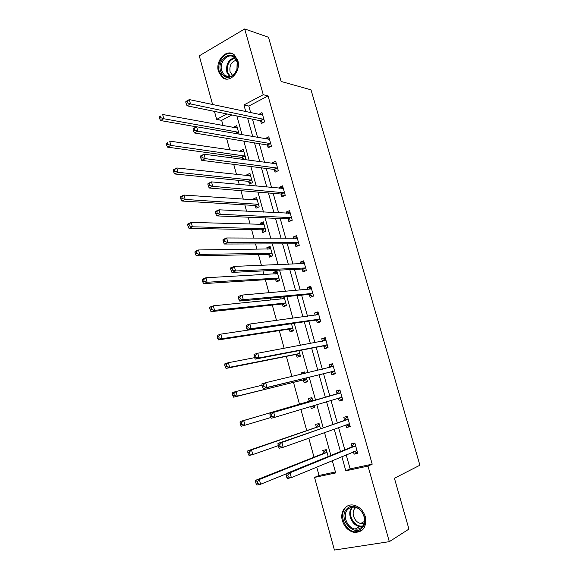 <?xml version="1.0" encoding="UTF-8"?>
<svg xmlns="http://www.w3.org/2000/svg" width="579" height="579" viewBox="0 0 579 579"><rect width="100%" height="100%" fill="white"/><g stroke="black" fill="none" stroke-linecap="round" stroke-linejoin="round"><path stroke-width="0.87" d="M237.795 60.52C241.32 71.405 229.624 83.875 222.227 77.427L218.471 71.521C214.961 60.708 226.707 48.035 234.242 54.81L237.795 60.52M365.306 516.721C366.825 527.107 363.134 532.325 354.239 532.39C348.449 531.052 344.498 527.158 342.392 520.716C339.678 511.814 345.967 503.26 353.972 505.199C359.479 506.668 363.257 510.512 365.306 516.721M212.602 104.56L199.277 55.83L244.7 28.95L268.482 37.244L281.112 81.465L311.01 89.825L419.891 465.234L394.415 478.24L408.94 529.09L389.32 541.662L334.416 550.05L314.549 477.407L335.697 472.934L332.281 460.594M316.72 467.072L319.022 475.468L314.549 477.407M231.904 114.953L221.648 120.352L223.096 125.621M226.57 138.287L229.769 149.968M231.412 155.961L231.969 157.973M233.721 164.364L236.5 174.503M238.099 180.33L239.236 184.477M240.929 190.672L243.281 199.234M244.83 204.879L246.56 211.205M248.203 217.19L250.114 224.16M251.612 229.631L253.957 238.157M255.542 243.94L257.004 249.281M258.458 254.572L261.411 265.348M262.938 270.921L263.944 274.605M265.348 279.715L268.931 292.771M270.4 298.127L270.95 300.139M272.296 305.061L276.516 320.433M279.302 330.602L284.166 348.334M286.366 356.353L291.881 376.48M293.481 382.314L299.502 404.272M300.921 409.447L306.725 430.617M308.788 438.137L314.006 457.178M221.648 120.352L216.655 119.39L214.469 111.4M319.022 475.468L335.436 471.986M328.199 456.556L326.281 449.637L322.8 450.44L323.545 453.154M321.251 433.678L321.815 433.476M320.476 428.634L319.065 423.517L315.613 424.385L316.358 427.078M310.684 406.516L311.22 408.456L314.65 407.544L314.086 405.488M312.826 400.957L311.9 397.599L308.484 398.54L309.222 401.211M303.389 380.077L304.12 382.733L307.521 381.756L306.457 377.899M305.191 373.317L304.793 371.892L301.406 372.898L301.753 374.135M296.354 354.58L297.085 357.214L300.45 356.179L298.923 350.642M289.377 329.285L290.101 331.897L293.437 330.797L291.454 323.625M282.458 304.185L283.174 306.776L286.475 305.618L284.05 296.832L280.518 297.172L281.061 299.133M275.59 279.281L276.299 281.857L279.57 280.627L276.928 271.073L273.664 272.318L274.142 274.048M268.772 254.572L269.474 257.127L272.716 255.838L270.096 246.357L266.868 247.667L267.281 249.165M262.012 230.051L262.707 232.584L265.92 231.245L263.322 221.837L260.116 223.197L260.47 224.464M255.296 205.726L255.99 208.237L259.175 206.833L256.591 197.497L253.421 198.923L253.711 199.965M248.637 181.582L249.325 184.079L252.48 182.617L249.918 173.353L246.777 174.829L247.001 175.654M243.802 159.572L245.836 158.581L243.296 149.389L240.184 150.924L240.35 151.524M242.029 157.618L242.521 159.399M239.098 134.205L236.724 125.607L233.641 127.199L233.742 127.583M346.199 454.797L350.129 468.867L372.203 464.177L268.055 95.911L248.818 106.044L250.678 112.71M252.473 119.151L257.583 137.44M259.327 143.693L264.545 162.373M266.239 168.438L271.565 187.502M273.201 193.379L278.637 212.84M280.222 218.515L285.765 238.382M287.3 243.853L292.96 264.125M294.429 269.401L300.204 290.086M301.623 295.152L307.514 316.257M308.868 321.121L314.882 342.645M316.177 347.291L322.308 369.25M323.545 373.679L329.784 396.007M331.007 400.4L337.26 422.8M338.57 427.483L344.809 449.818M353.436 451.786L354.102 454.168L357.757 453.35L354.855 443.036L351.214 443.876L351.996 446.648M345.887 424.87L346.618 427.483L350.237 426.6L347.364 416.373L343.76 417.278L344.527 420.028M338.433 398.287L339.2 401.023L342.782 400.067L339.931 389.92L336.356 390.897L337.123 393.626M331.072 372.058L331.839 374.772L335.386 373.752L332.556 363.692L329.017 364.734L329.777 367.441M323.777 346.047L324.537 348.732L328.047 347.646L325.239 337.666L321.743 338.773L322.431 341.248M316.539 320.238L317.292 322.908L320.773 321.758L317.987 311.849L314.52 313.029L315.135 315.229M309.36 294.639L310.105 297.288L313.55 296.072L310.793 286.243L307.355 287.488L307.898 289.428M302.238 269.242L302.976 271.869L306.392 270.588L303.649 260.839L300.248 262.142L300.718 263.829M295.174 244.048L295.905 246.654L299.285 245.308L296.571 235.639L293.198 237.006L293.596 238.432M288.161 219.05L288.885 221.634L292.236 220.23L289.543 210.64L286.2 212.066L286.533 213.238M281.206 194.247L281.922 196.817L285.244 195.355L282.566 185.837L279.259 187.321L279.527 188.247M274.308 169.647L275.018 172.187L278.304 170.667L275.655 161.223L272.376 162.771L272.571 163.459M267.462 145.235L268.164 147.754L271.421 146.176L268.794 136.81L265.544 138.41L265.674 138.859M260.666 121.011L261.368 123.515L264.596 121.88L261.983 112.579L258.827 114.454M244.7 28.95L263.25 94.71L243.925 104.944L245.8 111.667M268.055 95.911L263.25 94.71M372.203 464.177L368.005 466.102L389.32 541.662M341.856 456.607L345.808 470.799L368.005 466.102M247.602 118.152L252.741 136.593M254.492 142.897L259.739 161.722M261.44 167.838L266.789 187.06M268.439 192.973L273.903 212.594M275.495 218.319L281.076 238.345M282.61 243.868L288.306 264.306M289.789 269.626L295.594 290.484M297.02 295.594L302.947 316.872M304.308 321.772L310.351 343.485M311.661 348.167L317.828 370.314M319.072 374.787L325.34 397.303M326.578 401.732L332.867 424.327M334.184 429.053L340.459 451.577M226.946 113.94L216.655 119.39M330.862 455.47L324.508 432.513M323.176 427.7L316.8 404.67M315.555 400.161L309.2 377.219M307.941 372.666L301.695 350.107M300.371 345.33L294.255 323.22M292.873 318.233L286.873 296.557M285.433 291.353L279.548 270.118M278.05 264.704L272.289 243.897M270.733 238.273L265.088 217.892M263.481 212.066L257.952 192.098M256.28 186.069L250.866 166.513M249.144 160.296L243.839 141.138M242.065 134.726L236.876 115.966M350.129 468.867L345.808 470.799M248.818 106.044L243.925 104.944M357.576 452.698L354.102 454.168M350.129 426.209L346.618 427.483M314.614 407.421L311.22 408.456M342.746 399.937L339.2 401.023M304.851 372.087L301.406 372.898M332.614 363.901L329.017 364.734M325.369 338.122L321.743 338.773M318.182 312.551L314.52 313.029M311.053 287.177L307.355 287.488M277.225 272.137L273.664 272.318M303.982 262.012L300.248 262.142M270.451 247.631L266.868 247.667M296.962 237.043L293.198 237.006M263.727 223.313L260.116 223.197M289.999 212.269L286.2 212.066M257.062 199.183L253.421 198.923M283.088 187.683L279.259 187.321M250.439 175.234L246.777 174.829M276.234 163.292L272.376 162.771M243.875 151.474L240.184 150.924M269.43 139.09L265.544 138.41M237.354 127.887L233.641 127.199M262.634 115.069L258.77 114.237M353.928 451.584L356.223 452.315L357.395 452.054M354.941 443.34L353.827 443.782L354.992 443.514M355.26 446.221L351.612 447.053L286.106 473.622L290.028 472.761L355.636 445.816M287.821 475.062L290.028 472.761L291.346 477.646L287.416 478.486L286.779 477.357L288.349 477.024L287.821 475.062L286.25 475.41L286.779 477.357M356.975 450.563L291.346 477.646L288.349 477.024M351.612 447.053L353.827 443.782M286.106 473.622L286.25 475.41M326.375 449.97L325.478 450.317L323.147 453.56L255.629 480.302L259.356 479.484L260.615 484.254L286.127 473.897M326.411 450.107L325.478 450.317M327.034 452.358L259.356 479.484L257.148 481.742L255.657 482.068L256.164 483.979L257.655 483.653L257.148 481.742M257.655 483.653L260.615 484.254L256.881 485.057L256.164 483.979M255.657 482.068L255.629 480.302M346.691 509.064C355.093 499.004 371.689 518.632 362.266 527.751C353.588 537.565 337.521 518.024 346.691 509.064M362.107 526.803C367.737 521.491 362.961 508.485 354.985 507.291C352.075 506.77 349.644 507.515 347.69 509.52C342.073 514.963 347.074 528.07 355.195 529.032C357.931 529.43 360.232 528.692 362.107 526.803M364.169 523.119L360.862 523.43C354.529 522.678 350.635 512.495 355.036 508.253L355.868 507.515M345.547 507.696C338.577 514.47 344.816 530.748 354.92 531.906L361.947 530.415M237.274 61.504L237.057 69.494L234.604 74.069C228.531 79.41 223.849 78.389 220.563 71.007C216.503 58.262 233.909 48.093 237.274 61.504M221.67 70.797L224.659 75.502C228.075 77.745 231.412 77.116 234.676 73.627L236.941 69.393L237.137 62.004L234.278 57.422C228.256 52.03 218.862 62.148 221.67 70.797M232.599 75.523L230.066 71.716C229.255 65.485 231.383 61.642 236.449 60.202M232.599 53.767C224.956 50.597 216.365 62.394 219.34 71.702L223.067 77.557L226.28 79.048M346.061 424.805L348.768 425.775L349.926 425.485M347.516 416.923L346.387 417.307L347.545 417.018M347.755 419.507L277.971 443.413L281.85 442.465L348.138 419.131M279.643 444.701L281.85 442.465L283.153 447.299L279.273 448.233L278.608 447.017L280.164 446.641L279.643 444.701L278.086 445.077L278.608 447.017M349.463 423.842L283.153 447.299L280.164 446.641M344.143 420.412L346.387 417.307M277.971 443.413L278.086 445.077M342.008 397.332L338.274 398.229L341.371 399.445L342.522 399.134M340.155 390.724L339.012 391.049L340.155 390.738M340.307 393.011L269.915 413.478L340.698 392.656M271.537 414.615L273.744 412.443L275.039 417.235L271.204 418.262L270.516 416.952L272.05 416.54L271.537 414.615L269.995 415.034L270.516 416.952M341.856 397.266L275.039 417.235L272.05 416.54M336.732 393.981L339.012 391.049M269.915 413.478L269.995 415.034M319.217 424.074L318.312 424.385L315.953 427.461L247.826 450.795L251.51 449.89L252.762 454.616L278.246 445.656M319.239 424.146L318.312 424.385M319.811 426.216L251.51 449.89L249.303 452.083L247.826 452.445L248.326 454.334L249.81 453.979L249.303 452.083M249.81 453.979L252.762 454.616L249.071 455.507L248.326 454.334M247.826 452.445L247.826 450.795M311.205 398.649L312.124 398.395L311.205 398.649L308.81 401.565L240.097 421.548L243.745 420.557L244.982 425.239L270.813 417.517M314.397 406.632L313.478 406.878L311.676 406.212M312.646 400.284L243.745 420.557L241.53 422.699L240.068 423.09L240.567 424.964L242.029 424.573L241.53 422.699M242.029 424.573L244.982 425.239L241.327 426.216L240.567 424.964M240.068 423.09L240.097 421.548M335.183 373.035L334.032 373.325L335.169 372.999M329.74 367.484L331.695 364.994L332.831 364.661M232.382 393.995L232.874 395.848L234.321 395.428L233.829 393.568L232.382 393.995L232.432 392.562L236.044 391.491L261.983 385.252L262.497 387.163L264.017 386.714L263.503 384.811L261.983 385.259L261.932 383.819L265.718 382.697L333.316 366.398M263.503 384.811L265.718 382.697L266.999 387.445L263.206 388.56L330.558 371.957L334.032 373.325M334.619 371.038L266.999 387.445L264.017 386.714M262.497 387.163L263.206 388.56M327.917 347.183L326.759 347.414L327.888 347.067M322.72 341.19L324.435 339.156L325.564 338.802M254.043 355.759L254.55 357.641L256.048 357.163L255.542 355.274L254.043 355.759L254.015 354.435L257.764 353.226L325.999 340.358M255.542 355.274L257.764 353.226L259.03 357.931L255.281 359.125L323.256 345.916L326.759 347.414M327.287 344.954L259.03 357.931L256.048 357.163M254.55 357.641L255.281 359.125M320.708 321.54L319.543 321.714L320.657 321.345M315.758 315.15L317.241 313.521L318.349 313.145M246.169 326.527L246.676 328.394L248.159 327.88L247.66 326.013L246.169 326.527L246.176 325.311L249.882 324.023L318.739 314.52M247.66 326.013L249.882 324.023L251.141 328.684L247.428 329.958L316.011 320.093L319.543 321.714M320.021 319.08L251.141 328.684L248.159 327.88M246.676 328.394L247.428 329.958M305.061 372.854L303.693 373.679M307.319 381.018L306.407 381.279L307.326 381.047M233.829 393.568L236.044 391.491L237.267 396.13L233.655 397.187L302.86 379.976L306.407 381.279M234.321 395.428L237.267 396.13L306.783 379.093M233.655 397.187L232.874 395.848M300.291 355.607L299.394 355.89L300.32 355.694M254.565 357.67L228.408 362.686L229.624 367.281L226.049 368.418L295.818 354.464L299.394 355.89M226.678 366.543L226.194 364.698L224.761 365.161L225.245 366.999L226.678 366.543L229.624 367.281L299.719 353.53M224.761 365.161L224.84 363.829L228.408 362.686L226.194 364.698M226.049 368.418L225.245 366.999M293.329 330.392L292.431 330.689L293.365 330.544M291.476 323.704L220.845 334.126L222.054 338.686L218.515 339.902L288.841 329.147L292.431 330.689M219.108 337.912L218.623 336.088L217.205 336.58L217.69 338.404L219.108 337.912L222.054 338.686L292.713 328.17M217.205 336.58L217.313 335.357L220.845 334.126L218.623 336.088M218.515 339.902L217.69 338.404M313.42 296.115L312.378 296.216L313.485 295.826M308.868 289.341L311.198 287.691M238.374 297.555L238.874 299.408L240.343 298.858L239.844 297.005L238.374 297.555L238.403 296.448L242.073 295.08L311.531 288.892M239.844 297.005L242.073 295.08L243.318 299.698L239.641 301.058L308.831 294.465L312.378 296.216M312.805 293.415L243.318 299.698L240.343 298.858M238.874 299.408L239.641 301.058M284.209 297.403L281.966 299.046M286.41 305.379L285.527 305.69L286.467 305.589M284.535 298.576L213.347 305.828L214.541 310.344L211.038 311.64L281.915 304.026L285.527 305.69M211.603 309.541L211.118 307.724L209.721 308.252L210.199 310.062L211.603 309.541L214.541 310.344L285.758 303.012M209.721 308.252L209.851 307.131L213.347 305.828L211.118 307.724M211.038 311.64L210.199 310.062M305.524 270.914L306.371 270.516M302.035 263.778L304.098 262.446M230.645 268.851L231.137 270.683L232.592 270.103L232.099 268.265L230.645 268.851L230.703 267.845L234.329 266.398L304.388 263.467M232.099 268.265L234.329 266.398L235.566 270.979L231.933 272.412L301.702 269.054L305.278 270.921M305.647 267.954L235.566 270.979L232.592 270.103M231.137 270.683L231.933 272.412M277.363 272.644L275.38 273.983M279.548 280.554L278.933 280.873M277.638 273.65L205.914 277.768L207.101 282.248L203.634 283.623L275.039 279.1L278.673 280.887M204.163 281.408L203.685 279.621L202.303 280.171L202.773 281.966L204.163 281.408L207.101 282.248L278.861 278.05M202.303 280.171L202.455 279.158L205.914 277.768L203.685 279.621M203.634 283.623L202.773 281.966M295.268 238.447L297.063 237.39M222.987 240.401L223.472 242.21L224.913 241.602L224.42 239.786L222.987 240.401L223.067 239.503L226.657 237.969L297.302 238.244M224.42 239.786L226.657 237.969L227.88 242.507L224.29 244.027L294.631 243.839L298.127 245.771M298.554 242.695L227.88 242.507L224.913 241.602M223.472 242.21L224.29 244.027M270.574 248.073L268.844 249.144M270.806 248.912L198.546 249.962L199.719 254.405L196.295 255.853L268.222 254.376L271.768 256.215M196.788 253.53L196.317 251.756L194.942 252.335L195.412 254.116L196.788 253.53L199.719 254.405L272.014 253.276M194.942 252.335L195.123 251.424L198.546 249.962L196.317 251.756M196.295 255.853L195.412 254.116M288.559 213.347L290.072 212.536M215.395 212.203L215.88 213.998L217.299 213.362L216.814 211.559L215.395 212.203L215.504 211.407L219.05 209.801L290.267 213.224M216.814 211.559L219.05 209.801L220.266 214.295L216.712 215.895L287.618 218.819L290.962 220.765M291.512 217.639L220.266 214.295L217.299 213.362M215.88 213.998L216.712 215.895M263.836 223.697L262.374 224.522M264.024 224.37L191.236 222.394L192.409 226.794L189.015 228.321L261.455 229.834L264.849 231.694M189.478 225.897L189.007 224.131L187.654 224.746L188.117 226.505L189.478 225.897L192.409 226.794L265.218 228.705M187.654 224.746L187.857 223.928L191.236 222.394L189.007 224.131M189.015 228.321L188.117 226.505M281.915 188.472L283.145 187.878M207.868 184.252L208.353 186.04L209.757 185.367L209.28 183.579L207.868 184.252L208.006 183.565L211.516 181.878L283.29 188.399M209.28 183.579L211.516 181.878L212.717 186.337L209.207 188.009L280.663 194.001L283.869 195.955M284.521 192.785L212.717 186.337L209.757 185.367M208.353 186.04L209.207 188.009M257.148 199.502L255.961 200.124M257.286 200.016L183.999 195.065L185.157 199.429L181.799 201.029L254.746 205.487L258.002 207.354M182.226 198.503L181.763 196.751L180.424 197.396L180.887 199.14L182.226 198.503L185.157 199.429L258.48 204.315M180.424 197.396L180.648 196.672L183.999 195.065L181.763 196.751M181.799 201.029L180.887 199.14M275.372 163.835L276.27 163.416M200.414 156.554L200.891 158.32L202.281 157.618L201.803 155.852L200.414 156.554L200.573 155.961L204.047 154.202L276.371 163.77M201.803 155.852L204.047 154.202L205.241 158.624L201.76 160.369L273.758 169.379L276.849 171.341M277.587 168.12L205.241 158.624L202.281 157.618M200.891 158.32L201.76 160.369M250.512 175.495L249.607 175.936M250.613 175.85L176.819 167.975L177.97 172.303L174.648 173.968L248.08 181.328L251.214 183.203M175.046 171.341L174.583 169.604L173.259 170.277L173.714 172.006L175.046 171.341L177.97 172.303L251.785 180.112M173.259 170.277L173.505 169.654L176.819 167.975L174.583 169.604M174.648 173.968L173.714 172.006M268.873 139.416L269.445 139.134M193.024 129.095L193.495 130.847L194.87 130.116L194.399 128.364L193.024 129.095L193.205 128.603L196.643 126.772L269.503 139.336M194.399 128.364L196.643 126.772L197.83 131.151L194.385 132.967L266.905 144.945L269.886 146.921M270.711 143.65L197.83 131.151L194.87 130.116M193.495 130.847L194.385 132.967M243.925 151.676L243.339 151.966M243.983 151.864L169.705 141.117L170.841 145.409L167.555 147.138L241.465 157.35L244.49 159.239M167.924 144.417L167.469 142.695L166.151 143.397L166.607 145.112L167.924 144.417L170.841 145.409L245.149 156.098M166.151 143.397L167.469 142.695M167.555 147.138L166.607 145.112M185.693 101.882L186.163 103.619L187.524 102.859L187.06 101.122L185.902 101.484L189.304 99.581L262.685 115.083M187.06 101.122L189.304 99.581L190.477 103.923L187.075 105.812L260.109 120.707L262.996 122.69M263.886 119.368L190.477 103.923L187.524 102.859M186.163 103.619L187.075 105.812M237.404 128.068L162.648 114.49L163.777 118.738L160.528 120.541L196.52 126.837M160.861 117.718L160.412 116.017L159.109 116.741L159.558 118.442L160.861 117.718L163.777 118.738L238.562 132.273M159.109 116.741L160.412 116.017M160.528 120.541L159.558 118.442M356.823 450.52L356.092 450.679M355.542 445.968L351.894 446.8M323.444 453.306L326.932 452.51M323.147 453.56L326.643 452.764M352.922 507.117L352.806 507.24C346.387 513.37 354.283 528.113 362.874 525.87M362.389 526.492L359.617 526.506C351.54 525.566 346.568 512.603 352.148 507.19M229.675 76.746L226.852 72.194C225.788 64.609 228.329 59.738 234.473 57.589M234.98 58.066C229.023 60.129 226.563 64.841 227.59 72.187L230.333 76.594M349.311 423.785L348.088 424.081M348.037 419.276L344.433 420.173M340.597 392.794L337.021 393.763M316.25 427.222L319.709 426.361M315.953 427.461L319.405 426.593M309.114 401.348L312.537 400.415M308.81 401.565L312.233 400.632M334.467 370.965L330.92 371.993M334.105 370.929L330.558 371.957M327.135 344.881L323.618 345.974M326.766 344.823L323.256 345.916M325.897 340.481L324.92 340.785M319.861 319L316.38 320.158M319.492 318.928L316.011 320.093M318.631 314.636L318.023 314.838M302.86 379.976L306.255 378.992M303.23 380.012L306.624 379.028M295.818 354.464L299.191 353.414M296.195 354.514L299.56 353.465M290.738 324.03L291.367 323.82M288.841 329.147L292.178 328.032M289.218 329.212L292.547 328.098M312.646 293.329L309.2 294.552M312.276 293.242L308.831 294.465M311.43 289.001L310.981 289.16M283.963 298.851L284.419 298.684M281.915 304.026L285.215 302.853M282.291 304.105L285.592 302.933M305.488 267.867L302.079 269.155M305.119 267.766L301.702 269.054M275.039 279.1L278.311 277.869M275.423 279.194L278.694 277.963M298.388 242.601L295.008 243.954M298.011 242.485L294.631 243.839M268.222 254.376L271.464 253.081M268.605 254.478L271.848 253.189M291.346 217.538L288.002 218.949M290.969 217.407L287.618 218.819M261.455 229.834L264.668 228.488M261.846 229.957L265.052 228.604M284.361 192.677L281.039 194.146M283.978 192.532L280.663 194.001M254.746 205.487L257.923 204.076M255.129 205.625L258.314 204.213M277.428 168.004L274.142 169.538M277.044 167.845L273.758 169.379M248.08 181.328L251.228 179.859M248.471 181.473L251.619 180.011M270.545 143.534L267.295 145.119M270.161 143.36L266.905 144.945M241.465 157.35L244.591 155.831M241.863 157.51L244.982 155.99M263.72 119.245L260.499 120.888M263.329 119.057L260.109 120.707M235.031 133.496L237.998 131.976M235.581 133.59L238.396 132.157M354.239 532.39L355.043 531.927M355.47 446.062L351.829 446.901M323.372 453.4L326.86 452.604M362.447 526.427L359.617 526.506L355.195 529.032M360.862 523.43L364.517 521.361M234.676 73.627L234.604 74.069M229.487 76.775L224.659 75.502M347.993 419.334L344.382 420.238M340.575 392.83L337 393.8M316.199 427.288L319.659 426.419M309.085 401.385L312.508 400.451"/></g></svg>
